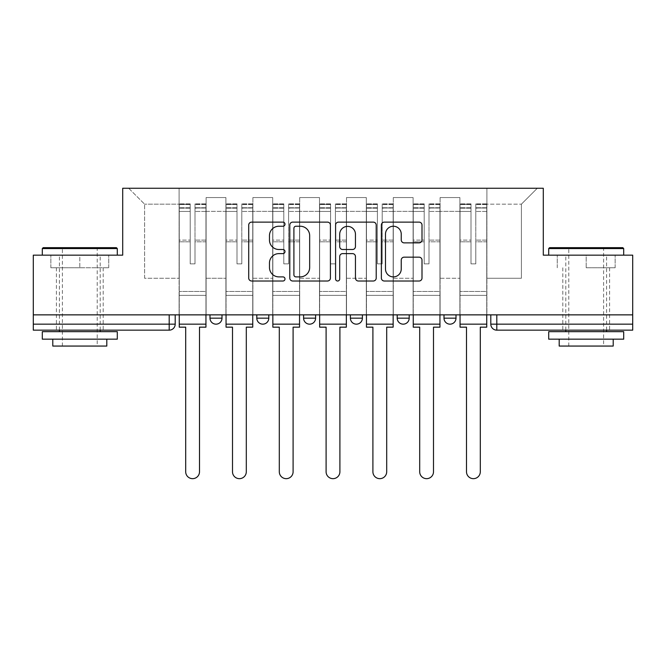 <?xml version="1.0" encoding="UTF-8"?>
<svg xmlns="http://www.w3.org/2000/svg" width="666" height="666" viewBox="0 0 666 666"><rect width="100%" height="100%" fill="white"/><g stroke="black" fill="none" stroke-linecap="round" stroke-linejoin="round"><path stroke-width="0.5" stroke-dasharray="3.33 2.5" d="M284.998 224.176A2.065 2.065 0 0 0 282.942 222.119L251.656 222.119A2.947 2.947 0 0 0 248.709 225.058L248.709 278.063A2.947 2.947 0 0 0 251.656 281.01L282.942 281.01A2.065 2.065 0 0 0 284.998 278.946A2.065 2.065 0 0 0 282.942 276.889L278.887 276.889A9.424 9.424 0 0 1 269.472 267.466L269.472 263.045A9.424 9.424 0 0 1 278.887 253.621L282.942 253.621A2.065 2.065 0 0 0 284.998 251.565A2.065 2.065 0 0 0 282.942 249.5L278.887 249.5A9.424 9.424 0 0 1 269.472 240.076L269.472 235.664A9.424 9.424 0 0 1 278.887 226.24L282.942 226.24A2.065 2.065 0 0 0 284.998 224.176M443.997 314.86L456.002 314.86L443.997 314.86M397.202 314.86L409.199 314.86L397.202 314.86L397.202 318.165L409.199 318.165M362.404 314.86L350.399 314.86L362.404 314.86L362.404 318.165A6.002 6.002 0 0 1 356.402 324.159A6.002 6.002 0 0 1 350.399 318.165L362.404 318.165M303.596 314.86L315.601 314.86L315.601 318.165L303.596 318.165L303.596 314.86L315.601 314.86M256.801 314.86L268.798 314.86L256.801 314.86L256.801 318.165L268.798 318.165A6.002 6.002 0 0 1 262.804 324.159M209.998 314.86L222.003 314.86L209.998 314.86L209.998 318.165L222.003 318.165A6.002 6.002 0 0 1 216 324.159M79.803 330.161L56.402 330.161L79.803 330.161M79.803 267.765L50.849 267.765L108.749 267.765L79.803 267.765L79.803 255.161L108.749 255.161L50.849 255.161L117.299 255.161L42.299 255.161L79.803 255.161L79.803 267.765M586.197 330.161L609.598 330.161L586.197 330.161M586.197 267.765L615.151 267.765L586.197 267.765L586.197 255.161L615.151 255.161L557.251 255.161L623.701 255.161L548.701 255.161L586.197 255.161L586.197 267.765M632.7 324.159L632.7 314.86L33.3 314.86L33.3 255.161L122.702 255.161L122.702 188.262L543.298 188.262L543.298 255.161L632.7 255.161L632.7 314.86L490.8 314.86L490.8 324.159A6.002 6.002 0 0 0 496.803 330.161L632.7 330.161L632.7 324.159L490.8 324.159M33.3 314.86L169.197 314.86L33.3 314.86L33.3 330.161L169.197 330.161L169.197 324.159L33.3 324.159M206.102 211.363L206.102 278.263L206.102 211.363L225.899 211.363L225.899 197.561L225.899 278.263L225.899 211.363L206.102 211.363M206.102 314.86L206.102 197.561L225.899 197.561L206.102 197.561L206.102 314.86L206.102 295.363L179.104 295.363L206.102 295.363L206.102 314.86L179.104 314.86L179.104 188.262L486.896 188.262L128.696 188.262L179.104 188.262L179.104 278.263L179.104 204.162L144.597 204.162L179.104 204.162L179.104 188.262L179.104 314.86L179.104 295.363L179.104 314.86L206.102 314.86M225.899 314.86L225.899 197.561L206.102 197.561L225.899 197.561L225.899 314.86L225.899 295.363L252.897 295.363L225.899 295.363L225.899 314.86L252.897 314.86L252.897 197.561L252.897 211.363L252.897 197.561L272.702 197.561L272.702 211.363L272.702 197.561L252.897 197.561L252.897 314.86L252.897 295.363L252.897 314.86L225.899 314.86M252.897 278.263L252.897 211.363L252.897 278.263L272.702 278.263L272.702 211.363L272.702 278.263L252.897 278.263M272.702 314.86L272.702 197.561L252.897 197.561L272.702 197.561L272.702 314.86L272.702 295.363L299.7 295.363L272.702 295.363L272.702 314.86L299.7 314.86L299.7 197.561L299.7 211.363L299.7 197.561L319.497 197.561L319.497 211.363L319.497 197.561L299.7 197.561L299.7 314.86L299.7 295.363L299.7 314.86L272.702 314.86M299.7 278.263L299.7 211.363L299.7 278.263L319.497 278.263L319.497 211.363L319.497 278.263L299.7 278.263M319.497 314.86L319.497 197.561L299.7 197.561L319.497 197.561L319.497 314.86L319.497 295.363L346.503 295.363L319.497 295.363L319.497 314.86L346.503 314.86L346.503 197.561L346.503 211.363L346.503 197.561L366.3 197.561L366.3 211.363L366.3 197.561L346.503 197.561L346.503 314.86L346.503 295.363L346.503 314.86L319.497 314.86M346.503 278.263L346.503 211.363L346.503 278.263L366.3 278.263L366.3 211.363L366.3 278.263L346.503 278.263M366.3 314.86L366.3 197.561L346.503 197.561L366.3 197.561L366.3 314.86L366.3 295.363L393.298 295.363L366.3 295.363L366.3 314.86L393.298 314.86L393.298 197.561L393.298 211.363L393.298 197.561L413.103 197.561L413.103 211.363L413.103 197.561L393.298 197.561L393.298 314.86L393.298 295.363L393.298 314.86L366.3 314.86M393.298 278.263L393.298 211.363L393.298 278.263L413.103 278.263L413.103 211.363L413.103 278.263L393.298 278.263M413.103 314.86L413.103 197.561L393.298 197.561L413.103 197.561L413.103 314.86L413.103 295.363L440.101 295.363L413.103 295.363L413.103 314.86L440.101 314.86L440.101 197.561L440.101 211.363L440.101 197.561L459.898 197.561L459.898 211.363L459.898 197.561L440.101 197.561L440.101 314.86L440.101 295.363L440.101 314.86L413.103 314.86M440.101 278.263L440.101 211.363L440.101 278.263L459.898 278.263L459.898 211.363L459.898 278.263L440.101 278.263M459.898 314.86L459.898 197.561L440.101 197.561L459.898 197.561L459.898 314.86L459.898 295.363L486.896 295.363L459.898 295.363L459.898 314.86L486.896 314.86L486.896 188.262L537.304 188.262L486.896 188.262L486.896 204.162L521.403 204.162L486.896 204.162L486.896 278.263L486.896 188.262L486.896 314.86L459.898 314.86L486.896 314.86L486.896 295.363L486.896 314.86L459.898 314.86M206.102 278.263L225.899 278.263L206.102 278.263M144.597 278.263L144.597 204.162L144.597 278.263L179.104 278.263L144.597 278.263M521.403 278.263L521.403 204.162L537.304 188.262L521.403 204.162L521.403 278.263L486.896 278.263L521.403 278.263M632.7 314.86L490.8 314.86M169.197 314.86L175.2 314.86L169.197 314.86L169.197 324.159L175.2 324.159M456.002 318.165L443.997 318.165A6.002 6.002 0 0 0 450 324.159M128.696 188.262L144.597 204.162L128.696 188.262M108.749 267.765L108.749 255.161L108.749 267.765M50.849 267.765L50.849 255.161L50.849 267.765M615.151 267.765L615.151 255.161L615.151 267.765M557.251 267.765L557.251 255.161L557.251 267.765M330.419 278.063L330.419 225.058A2.947 2.947 0 0 0 327.481 222.119L292.732 222.119A2.947 2.947 0 0 0 289.785 225.058L289.785 278.063A2.947 2.947 0 0 0 292.732 281.01L327.481 281.01A2.947 2.947 0 0 0 330.419 278.063M295.97 226.24A2.065 2.065 0 0 0 293.906 228.296L293.906 274.825A2.065 2.065 0 0 0 295.97 276.889L300.241 276.889A9.424 9.424 0 0 0 309.665 267.466L309.665 235.664A9.424 9.424 0 0 0 300.241 226.24L295.97 226.24M338.519 222.119L373.268 222.119A2.947 2.947 0 0 1 376.215 225.058L376.215 278.063A2.947 2.947 0 0 1 373.268 281.01L358.4 281.01A2.947 2.947 0 0 1 355.453 278.063L355.453 256.568A2.947 2.947 0 0 0 352.505 253.621L342.64 253.621A2.947 2.947 0 0 0 339.702 256.568L339.702 278.946A2.065 2.065 0 0 1 337.637 281.01A2.065 2.065 0 0 1 335.581 278.946L335.581 225.058A2.947 2.947 0 0 1 338.519 222.119M355.453 234.265A7.875 7.875 0 0 0 347.577 226.382A7.875 7.875 0 0 0 339.702 234.265L339.702 246.553A2.947 2.947 0 0 0 342.64 249.5L352.505 249.5A2.947 2.947 0 0 0 355.453 246.553L355.453 234.265M404.187 242.874L419.056 242.874A2.947 2.947 0 0 0 422.003 239.927L422.003 225.058A2.947 2.947 0 0 0 419.056 222.119L384.315 222.119A2.947 2.947 0 0 0 381.368 225.058L381.368 278.063A2.947 2.947 0 0 0 384.315 281.01L419.056 281.01A2.947 2.947 0 0 0 422.003 278.063L422.003 260.098A2.947 2.947 0 0 0 419.056 257.159L404.187 257.159A2.947 2.947 0 0 0 401.24 260.098L401.24 269.006A7.875 7.875 0 0 1 393.365 276.889A7.875 7.875 0 0 1 385.489 269.006L385.489 234.116A7.875 7.875 0 0 1 393.365 226.24A7.875 7.875 0 0 1 401.24 234.116L401.24 239.927A2.947 2.947 0 0 0 404.187 242.874M205.952 314.86L205.952 207.759L194.996 208.175L194.996 225.766L194.996 203.863L194.996 263.861L190.201 263.861L190.201 207.759L190.201 240.11L179.254 240.11L179.254 204.387L179.254 295.363L179.254 240.11L190.201 240.11L190.201 203.863L190.201 241.808L179.254 241.808L179.254 291.458L179.254 241.808L190.201 241.808L190.201 203.863L190.201 263.861L194.996 263.861L194.996 207.759L205.952 208.175L205.952 225.766L205.952 203.863L205.952 327.164L199.5 327.164L199.5 471.761A6.901 6.901 0 0 1 192.599 478.663A6.901 6.901 0 0 1 185.697 471.761L185.697 327.164L179.254 327.164L179.254 203.863L179.254 314.86M205.952 241.808L194.996 241.808L194.996 263.861L194.996 241.808L205.952 241.808L205.952 291.458L179.254 291.458L205.952 291.458L205.952 241.808M179.254 208.017L190.201 208.017L179.254 208.017M179.254 204.387L179.254 203.863L179.254 204.387L190.201 204.387L179.254 204.387M190.201 241.808L190.201 263.861L190.201 241.808M194.996 263.861L190.201 263.861L190.201 211.438L179.254 211.438L190.201 211.438L179.254 211.438L190.201 211.438L190.201 263.861L194.996 263.861L194.996 211.438L194.996 263.861L190.201 263.861L194.996 263.861L194.996 240.11L194.996 263.861L190.201 263.861L190.201 240.11L190.201 263.861L194.996 263.861M205.952 324.159L205.952 211.438L205.952 324.159L179.254 324.159M205.952 240.11L194.996 240.11L205.952 240.11L205.952 295.363L179.254 295.363L205.952 295.363L205.952 240.11M252.747 314.86L252.747 207.759L241.8 208.175L241.8 225.766L241.8 203.863L241.8 263.861L236.996 263.861L236.996 207.759L236.996 240.11L226.049 240.11L226.049 204.387L226.049 295.363L226.049 240.11L236.996 240.11L236.996 203.863L236.996 241.808L226.049 241.808L226.049 291.458L226.049 241.808L236.996 241.808L236.996 203.863L236.996 263.861L241.8 263.861L241.8 207.759L252.747 208.175L252.747 225.766L252.747 203.863L252.747 327.164L246.303 327.164L246.303 471.761A6.901 6.901 0 0 1 239.402 478.663A6.901 6.901 0 0 1 232.501 471.761L232.501 327.164L226.049 327.164L226.049 203.863L226.049 314.86M252.747 241.808L241.8 241.808L241.8 263.861L241.8 241.808L252.747 241.808L252.747 291.458L226.049 291.458L252.747 291.458L252.747 241.808M226.049 208.017L236.996 208.017L226.049 208.017M226.049 204.387L226.049 203.863L226.049 204.387L236.996 204.387L226.049 204.387M236.996 241.808L236.996 263.861L236.996 241.808M241.8 263.861L236.996 263.861L236.996 211.438L226.049 211.438L236.996 211.438L226.049 211.438L236.996 211.438L236.996 263.861L241.8 263.861L241.8 211.438L241.8 263.861L236.996 263.861L241.8 263.861L241.8 240.11L241.8 263.861L236.996 263.861L236.996 240.11L236.996 263.861L241.8 263.861M252.747 324.159L252.747 211.438L252.747 324.159L226.049 324.159M252.747 240.11L241.8 240.11L252.747 240.11L252.747 295.363L226.049 295.363L252.747 295.363L252.747 240.11M299.55 314.86L299.55 207.759L288.603 208.175L288.603 225.766L288.603 203.863L288.603 263.861L283.799 263.861L283.799 207.759L283.799 240.11L272.852 240.11L272.852 204.387L272.852 295.363L272.852 240.11L283.799 240.11L283.799 203.863L283.799 241.808L272.852 241.808L272.852 291.458L272.852 241.808L283.799 241.808L283.799 203.863L283.799 263.861L288.603 263.861L288.603 207.759L299.55 208.175L299.55 225.766L299.55 203.863L299.55 327.164L293.098 327.164L293.098 471.761A6.901 6.901 0 0 1 286.197 478.663A6.901 6.901 0 0 1 279.304 471.761L279.304 327.164L272.852 327.164L272.852 203.863L272.852 314.86M299.55 241.808L288.603 241.808L288.603 263.861L288.603 241.808L299.55 241.808L299.55 291.458L272.852 291.458L299.55 291.458L299.55 241.808M272.852 208.017L283.799 208.017L272.852 208.017M272.852 204.387L272.852 203.863L272.852 204.387L283.799 204.387L272.852 204.387M283.799 241.808L283.799 263.861L283.799 241.808M288.603 263.861L283.799 263.861L283.799 211.438L272.852 211.438L283.799 211.438L272.852 211.438L283.799 211.438L283.799 263.861L288.603 263.861L288.603 211.438L288.603 263.861L283.799 263.861L288.603 263.861L288.603 240.11L288.603 263.861L283.799 263.861L283.799 240.11L283.799 263.861L288.603 263.861M299.55 324.159L299.55 211.438L299.55 324.159L272.852 324.159M299.55 240.11L288.603 240.11L299.55 240.11L299.55 295.363L272.852 295.363L299.55 295.363L299.55 240.11M346.353 314.86L346.353 207.759L335.398 208.175L335.398 225.766L335.398 203.863L335.398 263.861L330.602 263.861L330.602 207.759L330.602 240.11L319.647 240.11L319.647 204.387L319.647 295.363L319.647 240.11L330.602 240.11L330.602 203.863L330.602 241.808L319.647 241.808L319.647 291.458L319.647 241.808L330.602 241.808L330.602 203.863L330.602 263.861L335.398 263.861L335.398 207.759L346.353 208.175L346.353 225.766L346.353 203.863L346.353 327.164L339.901 327.164L339.901 471.761A6.901 6.901 0 0 1 333 478.663A6.901 6.901 0 0 1 326.099 471.761L326.099 327.164L319.647 327.164L319.647 203.863L319.647 314.86M346.353 241.808L335.398 241.808L335.398 263.861L335.398 241.808L346.353 241.808L346.353 291.458L319.647 291.458L346.353 291.458L346.353 241.808M319.647 208.017L330.602 208.017L319.647 208.017M319.647 204.387L319.647 203.863L319.647 204.387L330.602 204.387L319.647 204.387M330.602 241.808L330.602 263.861L330.602 241.808M335.398 263.861L330.602 263.861L330.602 211.438L319.647 211.438L330.602 211.438L319.647 211.438L330.602 211.438L330.602 263.861L335.398 263.861L335.398 211.438L335.398 263.861L330.602 263.861L335.398 263.861L335.398 240.11L335.398 263.861L330.602 263.861L330.602 240.11L330.602 263.861L335.398 263.861M346.353 324.159L346.353 211.438L346.353 324.159L319.647 324.159M346.353 240.11L335.398 240.11L346.353 240.11L346.353 295.363L319.647 295.363L346.353 295.363L346.353 240.11M393.148 314.86L393.148 207.759L382.201 208.175L382.201 225.766L382.201 203.863L382.201 263.861L377.397 263.861L377.397 207.759L377.397 240.11L366.45 240.11L366.45 204.387L366.45 295.363L366.45 240.11L377.397 240.11L377.397 203.863L377.397 241.808L366.45 241.808L366.45 291.458L366.45 241.808L377.397 241.808L377.397 203.863L377.397 263.861L382.201 263.861L382.201 207.759L393.148 208.175L393.148 225.766L393.148 203.863L393.148 327.164L386.696 327.164L386.696 471.761A6.901 6.901 0 0 1 379.803 478.663A6.901 6.901 0 0 1 372.902 471.761L372.902 327.164L366.45 327.164L366.45 203.863L366.45 314.86M393.148 241.808L382.201 241.808L382.201 263.861L382.201 241.808L393.148 241.808L393.148 291.458L366.45 291.458L393.148 291.458L393.148 241.808M366.45 208.017L377.397 208.017L366.45 208.017M366.45 204.387L366.45 203.863L366.45 204.387L377.397 204.387L366.45 204.387M377.397 241.808L377.397 263.861L377.397 241.808M382.201 263.861L377.397 263.861L377.397 211.438L366.45 211.438L377.397 211.438L366.45 211.438L377.397 211.438L377.397 263.861L382.201 263.861L382.201 211.438L382.201 263.861L377.397 263.861L382.201 263.861L382.201 240.11L382.201 263.861L377.397 263.861L377.397 240.11L377.397 263.861L382.201 263.861M393.148 324.159L393.148 211.438L393.148 324.159L366.45 324.159M393.148 240.11L382.201 240.11L393.148 240.11L393.148 295.363L366.45 295.363L393.148 295.363L393.148 240.11M439.951 314.86L439.951 207.759L429.004 208.175L429.004 225.766L429.004 203.863L429.004 263.861L424.2 263.861L424.2 207.759L424.2 240.11L413.253 240.11L413.253 204.387L413.253 295.363L413.253 240.11L424.2 240.11L424.2 203.863L424.2 241.808L413.253 241.808L413.253 291.458L413.253 241.808L424.2 241.808L424.2 203.863L424.2 263.861L429.004 263.861L429.004 207.759L439.951 208.175L439.951 225.766L439.951 203.863L439.951 327.164L433.499 327.164L433.499 471.761A6.901 6.901 0 0 1 426.598 478.663A6.901 6.901 0 0 1 419.697 471.761L419.697 327.164L413.253 327.164L413.253 203.863L413.253 314.86M439.951 241.808L429.004 241.808L429.004 263.861L429.004 241.808L439.951 241.808L439.951 291.458L413.253 291.458L439.951 291.458L439.951 241.808M413.253 208.017L424.2 208.017L413.253 208.017M413.253 204.387L413.253 203.863L413.253 204.387L424.2 204.387L413.253 204.387M424.2 241.808L424.2 263.861L424.2 241.808M429.004 263.861L424.2 263.861L424.2 211.438L413.253 211.438L424.2 211.438L413.253 211.438L424.2 211.438L424.2 263.861L429.004 263.861L429.004 211.438L429.004 263.861L424.2 263.861L429.004 263.861L429.004 240.11L429.004 263.861L424.2 263.861L424.2 240.11L424.2 263.861L429.004 263.861M439.951 324.159L439.951 211.438L439.951 324.159L413.253 324.159M439.951 240.11L429.004 240.11L439.951 240.11L439.951 295.363L413.253 295.363L439.951 295.363L439.951 240.11M116.4 247.66L43.198 247.66M42.299 248.56L117.299 248.56M42.299 339.161L117.299 339.161M42.299 331.66L117.299 331.66M52.797 346.062L106.801 346.062M79.803 248.56L97.203 248.56L79.803 248.56M622.802 247.66L549.6 247.66M548.701 248.56L623.701 248.56M548.701 339.161L623.701 339.161M548.701 331.66L623.701 331.66M559.199 346.062L613.203 346.062M586.197 248.56L603.604 248.56L586.197 248.56M486.746 314.86L486.746 207.759L475.799 208.175L475.799 225.766L475.799 203.863L475.799 263.861L471.004 263.861L471.004 207.759L471.004 240.11L460.048 240.11L460.048 204.387L460.048 295.363L460.048 240.11L471.004 240.11L471.004 203.863L471.004 241.808L460.048 241.808L460.048 291.458L460.048 241.808L471.004 241.808L471.004 203.863L471.004 263.861L475.799 263.861L475.799 207.759L486.746 208.175L486.746 225.766L486.746 203.863L486.746 327.164L480.303 327.164L480.303 471.761A6.901 6.901 0 0 1 473.401 478.663A6.901 6.901 0 0 1 466.5 471.761L466.5 327.164L460.048 327.164L460.048 203.863L460.048 314.86M486.746 241.808L475.799 241.808L475.799 263.861L475.799 241.808L486.746 241.808L486.746 291.458L460.048 291.458L486.746 291.458L486.746 241.808M460.048 208.017L471.004 208.017L460.048 208.017M460.048 204.387L460.048 203.863L460.048 204.387L471.004 204.387L460.048 204.387M471.004 241.808L471.004 263.861L471.004 241.808M475.799 263.861L471.004 263.861L471.004 211.438L460.048 211.438L471.004 211.438L460.048 211.438L471.004 211.438L471.004 263.861L475.799 263.861L475.799 211.438L475.799 263.861L471.004 263.861L475.799 263.861L475.799 240.11L475.799 263.861L471.004 263.861L471.004 240.11L471.004 263.861L475.799 263.861M486.746 324.159L486.746 211.438L486.746 324.159L460.048 324.159M486.746 240.11L475.799 240.11L486.746 240.11L486.746 295.363L460.048 295.363L486.746 295.363L486.746 240.11M459.898 211.363L440.101 211.363L459.898 211.363M413.103 211.363L393.298 211.363L413.103 211.363M366.3 211.363L346.503 211.363L366.3 211.363M319.497 211.363L299.7 211.363L319.497 211.363M272.702 211.363L252.897 211.363L272.702 211.363M496.803 314.86L496.803 330.161M190.201 208.175L179.254 208.175L190.201 208.175M205.952 204.387L194.996 204.387L205.952 204.387M205.952 211.438L194.996 211.438L205.952 211.438M190.201 204.545L179.254 204.545L190.201 204.545M205.952 204.545L194.996 204.545L205.952 204.545M205.952 208.017L194.996 208.017L205.952 208.017M236.996 208.175L226.049 208.175L236.996 208.175M252.747 204.387L241.8 204.387L252.747 204.387M252.747 211.438L241.8 211.438L252.747 211.438M236.996 204.545L226.049 204.545L236.996 204.545M252.747 204.545L241.8 204.545L252.747 204.545M252.747 208.017L241.8 208.017L252.747 208.017M283.799 208.175L272.852 208.175L283.799 208.175M299.55 204.387L288.603 204.387L299.55 204.387M299.55 211.438L288.603 211.438L299.55 211.438M283.799 204.545L272.852 204.545L283.799 204.545M299.55 204.545L288.603 204.545L299.55 204.545M299.55 208.017L288.603 208.017L299.55 208.017M330.602 208.175L319.647 208.175L330.602 208.175M346.353 204.387L335.398 204.387L346.353 204.387M346.353 211.438L335.398 211.438L346.353 211.438M330.602 204.545L319.647 204.545L330.602 204.545M346.353 204.545L335.398 204.545L346.353 204.545M346.353 208.017L335.398 208.017L346.353 208.017M377.397 208.175L366.45 208.175L377.397 208.175M393.148 204.387L382.201 204.387L393.148 204.387M393.148 211.438L382.201 211.438L393.148 211.438M377.397 204.545L366.45 204.545L377.397 204.545M393.148 204.545L382.201 204.545L393.148 204.545M393.148 208.017L382.201 208.017L393.148 208.017M424.2 208.175L413.253 208.175L424.2 208.175M439.951 204.387L429.004 204.387L439.951 204.387M439.951 211.438L429.004 211.438L439.951 211.438M424.2 204.545L413.253 204.545L424.2 204.545M439.951 204.545L429.004 204.545L439.951 204.545M439.951 208.017L429.004 208.017L439.951 208.017M471.004 208.175L460.048 208.175L471.004 208.175M486.746 204.387L475.799 204.387L486.746 204.387M486.746 211.438L475.799 211.438L486.746 211.438M471.004 204.545L460.048 204.545L471.004 204.545M486.746 204.545L475.799 204.545L486.746 204.545M486.746 208.017L475.799 208.017L486.746 208.017M56.402 267.765L56.402 330.161M562.803 267.765L562.803 330.161M609.598 267.765L609.598 330.161M103.197 267.765L103.197 330.161M205.952 203.863L194.996 203.863L205.952 203.863M190.201 207.759L179.254 207.759L190.201 207.759M190.201 203.863L179.254 203.863L190.201 203.863M205.952 207.759L194.996 207.759L205.952 207.759M252.747 203.863L241.8 203.863L252.747 203.863M236.996 207.759L226.049 207.759L236.996 207.759M236.996 203.863L226.049 203.863L236.996 203.863M252.747 207.759L241.8 207.759L252.747 207.759M299.55 203.863L288.603 203.863L299.55 203.863M283.799 207.759L272.852 207.759L283.799 207.759M283.799 203.863L272.852 203.863L283.799 203.863M299.55 207.759L288.603 207.759L299.55 207.759M346.353 203.863L335.398 203.863L346.353 203.863M330.602 207.759L319.647 207.759L330.602 207.759M330.602 203.863L319.647 203.863L330.602 203.863M346.353 207.759L335.398 207.759L346.353 207.759M393.148 203.863L382.201 203.863L393.148 203.863M377.397 207.759L366.45 207.759L377.397 207.759M377.397 203.863L366.45 203.863L377.397 203.863M393.148 207.759L382.201 207.759L393.148 207.759M439.951 203.863L429.004 203.863L439.951 203.863M424.2 207.759L413.253 207.759L424.2 207.759M424.2 203.863L413.253 203.863L424.2 203.863M439.951 207.759L429.004 207.759L439.951 207.759M62.396 346.062L62.396 248.56L61.497 247.66M100.2 330.161L100.2 255.161M59.399 330.161L59.399 255.161M98.102 247.66L97.203 248.56L97.203 346.062M568.797 346.062L568.797 248.56L567.898 247.66M606.601 330.161L606.601 255.161M565.8 330.161L565.8 255.161M604.503 247.66L603.604 248.56L603.604 346.062M486.746 203.863L475.799 203.863L486.746 203.863M471.004 207.759L460.048 207.759L471.004 207.759M471.004 203.863L460.048 203.863L471.004 203.863M486.746 207.759L475.799 207.759L486.746 207.759"/><path stroke-width="1" d="M284.998 224.176A2.065 2.065 0 0 0 282.942 222.119L251.656 222.119A2.947 2.947 0 0 0 248.709 225.058L248.709 278.063A2.947 2.947 0 0 0 251.656 281.01L282.942 281.01A2.065 2.065 0 0 0 284.998 278.946A2.065 2.065 0 0 0 282.942 276.889L278.887 276.889A9.424 9.424 0 0 1 269.472 267.466L269.472 263.045A9.424 9.424 0 0 1 278.887 253.621L282.942 253.621A2.065 2.065 0 0 0 284.998 251.565A2.065 2.065 0 0 0 282.942 249.5L278.887 249.5A9.424 9.424 0 0 1 269.472 240.076L269.472 235.664A9.424 9.424 0 0 1 278.887 226.24L282.942 226.24A2.065 2.065 0 0 0 284.998 224.176M443.997 314.86L443.997 318.165L456.002 318.165A6.002 6.002 0 0 1 450 324.159A6.002 6.002 0 0 1 443.997 318.165L443.997 314.86M350.399 314.86L350.399 318.165L362.404 318.165A6.002 6.002 0 0 1 356.402 324.159A6.002 6.002 0 0 1 350.399 318.165L350.399 314.86M419.056 242.874A2.947 2.947 0 0 0 422.003 239.927L422.003 225.058A2.947 2.947 0 0 0 419.056 222.119L384.315 222.119A2.947 2.947 0 0 0 381.368 225.058L381.368 278.063A2.947 2.947 0 0 0 384.315 281.01L419.056 281.01A2.947 2.947 0 0 0 422.003 278.063L422.003 260.098A2.947 2.947 0 0 0 419.056 257.159L404.187 257.159A2.947 2.947 0 0 0 401.24 260.098L401.24 269.006A7.875 7.875 0 0 1 393.365 276.889A7.875 7.875 0 0 1 385.489 269.006L385.489 234.116A7.875 7.875 0 0 1 393.365 226.24A7.875 7.875 0 0 1 401.24 234.116L401.24 239.927A2.947 2.947 0 0 0 404.187 242.874L419.056 242.874M33.3 314.86L33.3 255.161L122.702 255.161L122.702 188.262L543.298 188.262L543.298 255.161L632.7 255.161L632.7 314.86L33.3 314.86L33.3 324.159L175.2 324.159L175.2 314.86L175.2 324.159A6.002 6.002 0 0 1 169.197 330.161L33.3 330.161L33.3 324.159M330.419 225.058A2.947 2.947 0 0 0 327.481 222.119L292.732 222.119A2.947 2.947 0 0 0 289.785 225.058L289.785 278.063A2.947 2.947 0 0 0 292.732 281.01L327.481 281.01A2.947 2.947 0 0 0 330.419 278.063L330.419 225.058M338.519 222.119L373.268 222.119A2.947 2.947 0 0 1 376.215 225.058L376.215 278.063A2.947 2.947 0 0 1 373.268 281.01L358.4 281.01A2.947 2.947 0 0 1 355.453 278.063L355.453 256.568A2.947 2.947 0 0 0 352.505 253.621L342.64 253.621A2.947 2.947 0 0 0 339.702 256.568L339.702 278.946A2.065 2.065 0 0 1 337.637 281.01A2.065 2.065 0 0 1 335.581 278.946L335.581 225.058A2.947 2.947 0 0 1 338.519 222.119M490.8 314.86L490.8 324.159L632.7 324.159L632.7 330.161L496.803 330.161A6.002 6.002 0 0 1 490.8 324.159M632.7 314.86L632.7 324.159M456.002 318.165L456.002 314.86L456.002 318.165A6.002 6.002 0 0 1 450 324.159M409.199 314.86L409.199 318.165A6.002 6.002 0 0 1 403.196 324.159A6.002 6.002 0 0 1 397.202 318.165A6.002 6.002 0 0 0 403.196 324.159A6.002 6.002 0 0 0 409.199 318.165L409.199 314.86M397.202 314.86L397.202 318.165L409.199 318.165M362.404 314.86L362.404 318.165M315.601 314.86L315.601 318.165A6.002 6.002 0 0 1 309.598 324.159A6.002 6.002 0 0 1 303.596 318.165A6.002 6.002 0 0 0 309.598 324.159A6.002 6.002 0 0 0 315.601 318.165L303.596 318.165L303.596 314.86M256.801 314.86L256.801 318.165L268.798 318.165L268.798 314.86L268.798 318.165A6.002 6.002 0 0 1 262.804 324.159A6.002 6.002 0 0 1 256.801 318.165A6.002 6.002 0 0 0 262.804 324.159M209.998 314.86L209.998 318.165L222.003 318.165L222.003 314.86L222.003 318.165A6.002 6.002 0 0 1 216 324.159A6.002 6.002 0 0 1 209.998 318.165A6.002 6.002 0 0 0 216 324.159M169.197 314.86L169.197 330.161A6.002 6.002 0 0 0 175.2 324.159M295.97 226.24A2.065 2.065 0 0 0 293.906 228.296L293.906 274.825A2.065 2.065 0 0 0 295.97 276.889L300.241 276.889A9.424 9.424 0 0 0 309.665 267.466L309.665 235.664A9.424 9.424 0 0 0 300.241 226.24L295.97 226.24M355.453 234.265A7.875 7.875 0 0 0 347.577 226.382A7.875 7.875 0 0 0 339.702 234.265L339.702 246.553A2.947 2.947 0 0 0 342.64 249.5L352.505 249.5A2.947 2.947 0 0 0 355.453 246.553L355.453 234.265M179.254 324.159L179.254 327.164L185.697 327.164L185.697 471.761A6.901 6.901 0 0 0 192.599 478.663A6.901 6.901 0 0 0 199.5 471.761L199.5 327.164L205.952 327.164L205.952 324.159L179.254 324.159L179.254 314.86M205.952 324.159L205.952 314.86M226.049 324.159L226.049 327.164L232.501 327.164L232.501 471.761A6.901 6.901 0 0 0 239.402 478.663A6.901 6.901 0 0 0 246.303 471.761L246.303 327.164L252.747 327.164L252.747 324.159L226.049 324.159L226.049 314.86M252.747 324.159L252.747 314.86M272.852 324.159L272.852 327.164L279.304 327.164L279.304 471.761A6.901 6.901 0 0 0 286.197 478.663A6.901 6.901 0 0 0 293.098 471.761L293.098 327.164L299.55 327.164L299.55 324.159L272.852 324.159L272.852 314.86M299.55 324.159L299.55 314.86M319.647 324.159L319.647 327.164L326.099 327.164L326.099 471.761A6.901 6.901 0 0 0 333 478.663A6.901 6.901 0 0 0 339.901 471.761L339.901 327.164L346.353 327.164L346.353 324.159L319.647 324.159L319.647 314.86M346.353 324.159L346.353 314.86M366.45 324.159L366.45 327.164L372.902 327.164L372.902 471.761A6.901 6.901 0 0 0 379.803 478.663A6.901 6.901 0 0 0 386.696 471.761L386.696 327.164L393.148 327.164L393.148 324.159L366.45 324.159L366.45 314.86M393.148 324.159L393.148 314.86M413.253 324.159L413.253 327.164L419.697 327.164L419.697 471.761A6.901 6.901 0 0 0 426.598 478.663A6.901 6.901 0 0 0 433.499 471.761L433.499 327.164L439.951 327.164L439.951 324.159L413.253 324.159L413.253 314.86M439.951 324.159L439.951 314.86M42.299 248.56L43.198 247.66L116.4 247.66L117.299 248.56L42.299 248.56L42.299 255.161M117.299 339.161L42.299 339.161L42.299 331.66L117.299 331.66L117.299 339.161M106.801 339.161L106.801 346.062L52.797 346.062L52.797 339.161M548.701 248.56L549.6 247.66L622.802 247.66L623.701 248.56L548.701 248.56L548.701 255.161M623.701 339.161L548.701 339.161L548.701 331.66L623.701 331.66L623.701 339.161M613.203 339.161L613.203 346.062L559.199 346.062L559.199 339.161M460.048 324.159L460.048 327.164L466.5 327.164L466.5 471.761A6.901 6.901 0 0 0 473.401 478.663A6.901 6.901 0 0 0 480.303 471.761L480.303 327.164L486.746 327.164L486.746 324.159L460.048 324.159L460.048 314.86M486.746 324.159L486.746 314.86M496.803 314.86L496.803 330.161M117.299 255.161L117.299 248.56M100.2 331.66L100.2 330.161M59.399 331.66L59.399 330.161M623.701 255.161L623.701 248.56M606.601 331.66L606.601 330.161M565.8 331.66L565.8 330.161"/></g></svg>
